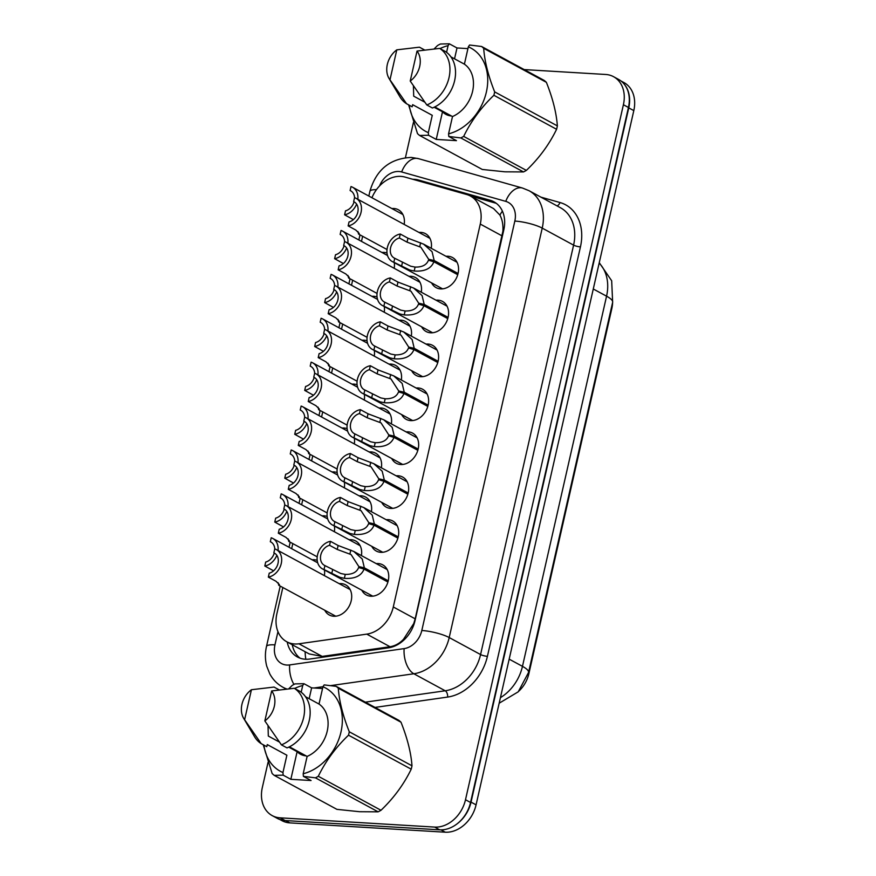 <?xml version="1.0" encoding="UTF-8"?>
<svg xmlns="http://www.w3.org/2000/svg" width="876" height="876" viewBox="0 0 876 876"><rect width="100%" height="100%" fill="white"/><g stroke="black" fill="none" stroke-linecap="round" stroke-linejoin="round"><path stroke-width="1.31" d="M386.185 519.72A17.137 13.282 118.5 0 1 388.178 519.665A17.137 13.282 118.5 0 1 392.645 520.924A17.137 13.282 118.5 0 1 397.386 539.627A17.137 13.282 118.5 0 1 380.764 552.318A17.137 13.282 118.5 0 1 376.297 551.059A17.137 13.282 118.5 0 1 371.763 546.306M436.051 300.205A17.137 13.282 118.5 0 1 438.044 300.161A17.137 13.282 118.5 0 1 442.511 301.421A17.137 13.282 118.5 0 1 447.253 320.123A17.137 13.282 118.5 0 1 430.631 332.803A17.137 13.282 118.5 0 1 426.163 331.555A17.137 13.282 118.5 0 1 421.63 326.803M426.075 344.115A17.137 13.282 118.5 0 1 428.079 344.06A17.137 13.282 118.5 0 1 432.536 345.319A17.137 13.282 118.5 0 1 437.277 364.022A17.137 13.282 118.5 0 1 420.655 376.713A17.137 13.282 118.5 0 1 416.199 375.454A17.137 13.282 118.5 0 1 411.665 370.701M396.16 475.81A17.137 13.282 118.5 0 1 398.153 475.767A17.137 13.282 118.5 0 1 402.61 477.026A17.137 13.282 118.5 0 1 407.351 495.728A17.137 13.282 118.5 0 1 390.74 508.409A17.137 13.282 118.5 0 1 386.272 507.16A17.137 13.282 118.5 0 1 381.739 502.408M406.135 431.912A17.137 13.282 118.5 0 1 408.128 431.868A17.137 13.282 118.5 0 1 412.585 433.116A17.137 13.282 118.5 0 1 417.326 451.819A17.137 13.282 118.5 0 1 400.704 464.51A17.137 13.282 118.5 0 1 396.248 463.262A17.137 13.282 118.5 0 1 391.714 458.509M416.111 388.013A17.137 13.282 118.5 0 1 418.104 387.959A17.137 13.282 118.5 0 1 422.56 389.218A17.137 13.282 118.5 0 1 427.302 407.92A17.137 13.282 118.5 0 1 410.68 420.611A17.137 13.282 118.5 0 1 406.223 419.352A17.137 13.282 118.5 0 1 401.69 414.6M446.026 256.307A17.137 13.282 118.5 0 1 448.019 256.263A17.137 13.282 118.5 0 1 452.487 257.511A17.137 13.282 118.5 0 1 457.228 276.214A17.137 13.282 118.5 0 1 440.606 288.905A17.137 13.282 118.5 0 1 436.139 287.656A17.137 13.282 118.5 0 1 431.605 282.904M376.209 563.618A17.137 13.282 118.5 0 1 378.202 563.564A17.137 13.282 118.5 0 1 382.67 564.823A17.137 13.282 118.5 0 1 387.411 583.525A17.137 13.282 118.5 0 1 370.789 596.217A17.137 13.282 118.5 0 1 366.321 594.957A17.137 13.282 118.5 0 1 361.788 590.205M369.092 451.939A17.137 13.282 118.5 0 1 371.085 451.896A17.137 13.282 118.5 0 1 375.541 453.144A17.137 13.282 118.5 0 1 381.378 467.795M359.116 495.838A17.137 13.282 118.5 0 1 361.109 495.794A17.137 13.282 118.5 0 1 365.577 497.053A17.137 13.282 118.5 0 1 371.402 511.704M349.141 539.747A17.137 13.282 118.5 0 1 351.134 539.693A17.137 13.282 118.5 0 1 355.601 540.952A17.137 13.282 118.5 0 1 361.427 555.603M389.043 364.142A17.137 13.282 118.5 0 1 391.035 364.087A17.137 13.282 118.5 0 1 395.492 365.347A17.137 13.282 118.5 0 1 401.328 379.998M399.007 320.233A17.137 13.282 118.5 0 1 401.011 320.189A17.137 13.282 118.5 0 1 405.468 321.448A17.137 13.282 118.5 0 1 411.304 336.099M379.067 408.041A17.137 13.282 118.5 0 1 381.06 407.997A17.137 13.282 118.5 0 1 385.517 409.245A17.137 13.282 118.5 0 1 391.353 423.896M408.983 276.334A17.137 13.282 118.5 0 1 410.975 276.29A17.137 13.282 118.5 0 1 415.443 277.539A17.137 13.282 118.5 0 1 421.279 292.19M418.958 232.436A17.137 13.282 118.5 0 1 420.951 232.392A17.137 13.282 118.5 0 1 425.418 233.64A17.137 13.282 118.5 0 1 431.244 248.291M339.165 583.646A17.137 13.282 118.5 0 1 341.158 583.602A17.137 13.282 118.5 0 1 345.626 584.85A17.137 13.282 118.5 0 1 350.367 603.553A17.137 13.282 118.5 0 1 333.745 616.244A17.137 13.282 118.5 0 1 329.277 614.985A17.137 13.282 118.5 0 1 324.744 610.233M391.89 208.565A17.137 13.282 118.5 0 1 393.882 208.51A17.137 13.282 118.5 0 1 398.35 209.769A17.137 13.282 118.5 0 1 404.175 224.42M381.914 252.463A17.137 13.282 118.5 0 1 383.907 252.419A17.137 13.282 118.5 0 1 387.017 253.054M394.255 262.636A17.137 13.282 118.5 0 1 394.211 268.319M371.95 296.362A17.137 13.282 118.5 0 1 373.942 296.318A17.137 13.282 118.5 0 1 377.041 296.964M384.279 306.545A17.137 13.282 118.5 0 1 384.235 312.217M361.974 340.271A17.137 13.282 118.5 0 1 363.967 340.216A17.137 13.282 118.5 0 1 367.077 340.863M374.304 350.444A17.137 13.282 118.5 0 1 374.26 356.127M351.999 384.17A17.137 13.282 118.5 0 1 353.992 384.115A17.137 13.282 118.5 0 1 357.101 384.761M364.328 394.342A17.137 13.282 118.5 0 1 364.285 400.025M342.023 428.068A17.137 13.282 118.5 0 1 344.016 428.025A17.137 13.282 118.5 0 1 347.126 428.66M354.353 438.241A17.137 13.282 118.5 0 1 354.309 443.924M332.048 471.967A17.137 13.282 118.5 0 1 334.041 471.923A17.137 13.282 118.5 0 1 337.15 472.569M344.377 482.15A17.137 13.282 118.5 0 1 344.334 487.833M322.072 515.876A17.137 13.282 118.5 0 1 324.065 515.822A17.137 13.282 118.5 0 1 327.175 516.468M334.402 526.049A17.137 13.282 118.5 0 1 334.358 531.732M312.097 559.775A17.137 13.282 118.5 0 1 314.09 559.72A17.137 13.282 118.5 0 1 317.2 560.366M324.427 569.947A17.137 13.282 118.5 0 1 324.383 575.631M282.839 587.511L276.882 613.715A30.244 23.444 -61.5 0 0 286.748 641.758A30.244 23.444 -61.5 0 0 298.935 643.794L366.77 634.125A30.244 23.444 -61.5 0 0 393.291 606.969L480.278 224.07A30.244 23.444 -61.5 0 0 470.412 196.027A30.244 23.444 -61.5 0 0 466.656 194.505L404.975 177.072A30.244 23.444 -61.5 0 0 400.858 176.383A30.244 23.444 -61.5 0 0 371.939 197.735M518.953 691.033A27.222 21.101 -61.5 0 0 528.874 673.666L611.842 308.483A27.222 21.101 -61.5 0 0 612.609 302.45M286.748 641.758L309.206 653.934L322.193 656.398L390.028 646.74C395.098 645.908 399.598 643.411 403.529 639.261L413.746 623.559L415.169 618.828L502.901 231.165C503.284 224.836 502.287 219.471 499.9 215.069L493.56 208.576L470.412 196.027M362.631 236.301L361.481 241.382M352.656 280.2L351.506 285.28M342.68 324.098L341.53 329.179M332.705 368.008L331.555 373.077M322.729 411.906L321.58 416.987M312.765 455.805L311.604 460.885M302.789 499.703L301.629 504.784M292.814 543.613L291.653 548.683M624.599 84.633A30.244 23.444 118.5 0 1 628.76 107.879L471.036 802.12A30.244 23.444 118.5 0 1 456.56 824.239M620.887 80.91L623.942 82.563A30.244 23.444 118.5 0 1 633.808 110.606L476.073 804.847A30.244 23.444 118.5 0 1 445.249 832.2L289.825 822.882A30.244 23.444 118.5 0 1 281.952 820.659L279.74 819.465M287.229 642.02A30.244 23.444 -61.5 0 0 297.457 657.022A30.244 23.444 -61.5 0 0 309.644 659.048L388.506 647.813A30.244 23.444 -61.5 0 0 415.016 620.657L503.81 229.851A30.244 23.444 -61.5 0 0 493.944 201.809A30.244 23.444 -61.5 0 0 490.188 200.275L418.476 180.018A30.244 23.444 -61.5 0 0 414.359 179.328A30.244 23.444 -61.5 0 0 412.837 179.295M524.198 69.587L605.666 74.471A30.244 23.444 118.5 0 1 613.539 76.683A30.244 23.444 118.5 0 1 623.405 104.737L465.495 799.744A30.244 23.444 118.5 0 1 434.671 827.086L280.057 817.823A30.244 23.444 118.5 0 1 272.184 815.6A30.244 23.444 118.5 0 1 262.318 787.557L268.045 762.361M284.667 689.182L284.875 688.317M405.446 157.581L413.428 122.465M613.539 76.683L618.576 79.42A30.244 23.444 118.5 0 1 628.442 107.463L470.543 802.471A30.244 23.444 118.5 0 1 439.708 829.824L285.105 820.549A30.244 23.444 118.5 0 1 277.232 818.337L272.184 815.6M300.085 658.183A30.244 23.444 118.5 0 1 292.266 644.758M470.324 195.972L495.225 203.013A30.244 23.444 118.5 0 1 496.353 203.374M276.816 555.318A15.122 11.716 -61.5 0 1 264.804 566.005L273.575 570.823M278.042 550.5A15.122 11.716 -61.5 0 0 272.775 538.444A15.122 11.716 -61.5 0 0 271.21 537.776L270.312 541.729L271.374 542.299M270.312 541.729A11.092 8.596 118.5 0 1 270.859 541.992A11.092 8.596 118.5 0 1 274.768 548.902M274.265 553.074A11.092 8.596 118.5 0 1 265.702 562.053L264.804 566.005M274.911 553.413L273.859 552.844L274.757 548.891A15.122 11.716 -61.5 0 1 276.312 549.559A15.122 11.716 -61.5 0 1 280.977 564.626A15.122 11.716 -61.5 0 1 268.341 577.109L276.028 581.281L279.433 584.631L278.776 585.299L278.152 582.748M273.859 552.844A11.092 8.596 118.5 0 1 274.396 553.106A11.092 8.596 118.5 0 1 277.922 563.761A11.092 8.596 118.5 0 1 269.239 573.167L268.341 577.109M387.915 582.025L364.077 569.093C361.295 575.959 354.725 579.036 344.377 578.335L340.008 577.372L324.032 569.553A15.122 11.716 -61.5 0 1 322.467 568.885A15.122 11.716 -61.5 0 1 317.802 553.818A15.122 11.716 -61.5 0 1 330.449 541.335L338.125 545.496L353.762 551.442L362.259 559.03L364.361 567.845L388.243 580.788M362.741 568.71L358.853 566.597L351.079 554.574L337.227 549.449L329.551 545.288A11.092 8.596 118.5 0 0 320.868 554.683A11.092 8.596 118.5 0 0 324.394 565.338A11.092 8.596 118.5 0 0 324.93 565.6L340.873 573.528L345.264 574.393C352.327 574.557 356.784 572.258 358.634 567.517L364.077 569.093M358.853 566.597L364.361 567.845M330.449 541.335L329.551 545.288M324.93 565.6L324.032 569.553M451.479 115.982A22.798 17.662 118.5 0 1 445.862 114.34A22.798 17.662 118.5 0 1 442.5 111.778L436.226 139.426L428.539 135.265L419.604 135.462L482.293 169.462L504.959 171.816L523.498 171.937L460.809 137.937L448.786 136.47L448.567 133.853A47.392 36.726 118.5 0 0 486.377 92.024A47.392 36.726 118.5 0 0 468.331 46.844L464.4 64.167A30.244 23.444 118.5 0 1 472.613 91.203A30.244 23.444 118.5 0 1 452.498 116.541L448.567 133.853M428.539 135.265L428.32 132.648A47.392 36.726 118.5 0 1 409.289 105.229M440.015 48.585A47.392 36.726 118.5 0 1 448.096 45.629L449.322 43.8L440.376 44.008A54.443 42.19 118.5 0 0 437.507 45.552L434.167 48.881M419.604 135.462A54.443 42.19 118.5 0 1 417.502 133.623L408.61 104.857M413.417 85.903L413.702 96.163L424.794 102.185M389.984 79.826A20.17 15.626 118.5 0 1 389.01 78.391A20.17 15.626 118.5 0 1 396.795 49.844L389.984 79.826L406.574 103.751A32.27 24.999 118.5 0 1 399.927 96.798L389.01 78.391M396.795 49.844L419.429 47.184L424.499 49.932M428.32 132.648L432.262 115.325L412.651 104.693L412.18 106.795L406.574 103.751M446.574 52.341L448.096 45.629M468.331 46.844L469.558 45.015L481.581 46.483A54.443 42.19 118.5 0 1 483.683 48.322C484.614 61.32 488.271 75.84 494.666 91.892A54.443 42.19 118.5 0 1 493.889 95.287C481.154 107.463 471.08 121.162 463.678 136.393A54.443 42.19 118.5 0 1 460.809 137.937M481.581 46.483L544.281 80.472A54.443 42.19 118.5 0 1 546.372 82.322L483.683 48.322M494.666 91.892L557.366 125.892A54.443 42.19 118.5 0 1 556.588 129.287L493.889 95.287M463.678 136.393L526.366 170.393A54.443 42.19 118.5 0 1 523.498 171.937M557.366 125.892C556.424 112.905 552.767 98.375 546.372 82.322M526.366 170.393C539.112 158.217 549.186 144.518 556.588 129.287M449.377 114.855L450.155 115.818M434.146 107.244L442.5 111.778M417.031 51.06A20.17 15.626 118.5 0 1 410.22 81.041L417.031 51.06L439.664 48.399A32.27 24.999 118.5 0 1 449.027 77.625A32.27 24.999 118.5 0 1 426.809 104.967L432.415 108A32.27 24.999 118.5 0 0 454.622 80.669A32.27 24.999 118.5 0 0 445.271 51.432L439.664 48.399M410.22 81.041L426.809 104.967M434.792 106.938L452.498 116.541M464.4 64.167L450.921 56.863M436.226 139.426L456.462 140.642L448.786 136.47M467.926 48.618L456.998 47.961L449.322 43.8M456.998 47.961L454.535 58.823M306.096 755.878A22.798 17.662 118.5 0 1 300.49 754.225A22.798 17.662 118.5 0 1 297.128 751.674L290.843 779.312L283.167 775.15L274.221 775.359L336.921 809.358L359.576 811.713L378.125 811.833L315.426 777.833L303.403 776.366L303.184 773.749A47.392 36.726 118.5 0 0 340.994 731.92A47.392 36.726 118.5 0 0 322.948 686.74L319.017 704.052A30.244 23.444 118.5 0 1 327.23 731.088A30.244 23.444 118.5 0 1 307.115 756.426L303.184 773.749M283.167 775.15L282.948 772.533A47.392 36.726 118.5 0 1 263.917 745.115M294.632 688.47A47.392 36.726 118.5 0 1 302.713 685.525L303.939 683.696L294.993 683.893A54.443 42.19 118.5 0 0 292.135 685.448L288.784 688.777M274.221 775.359A54.443 42.19 118.5 0 1 272.129 773.508L263.238 744.753M268.034 725.788L268.319 736.048L279.422 742.071M244.612 719.722A20.17 15.626 118.5 0 1 243.637 718.287A20.17 15.626 118.5 0 1 251.423 689.73L244.612 719.722L261.19 743.647A32.27 24.999 118.5 0 1 254.544 736.694L243.637 718.287M251.423 689.73L274.046 687.069L279.126 689.828M282.948 772.533L286.879 755.221L267.268 744.578L266.797 746.68L261.19 743.647M301.191 692.226L302.713 685.525M313.958 687.999L322.97 686.707L324.175 684.901L336.209 686.368A54.443 42.19 118.5 0 1 338.3 688.218C339.231 701.205 342.899 715.736 349.283 731.788A54.443 42.19 118.5 0 1 348.517 735.183C335.771 747.359 325.697 761.058 318.295 776.278A54.443 42.19 118.5 0 1 315.426 777.833M336.209 686.368L398.898 720.368A54.443 42.19 118.5 0 1 401 722.218L338.3 688.218M349.283 731.788L411.983 765.788A54.443 42.19 118.5 0 1 411.216 769.183L348.517 735.183M318.295 776.278L380.994 810.278A54.443 42.19 118.5 0 1 378.125 811.833M411.983 765.788C411.052 752.791 407.384 738.271 401 722.218M380.994 810.278C393.729 798.113 403.803 784.403 411.216 769.183M304.005 754.74L304.771 755.714M288.762 747.14L297.128 751.674M271.659 690.945A20.17 15.626 118.5 0 1 264.848 720.926L271.659 690.945L294.281 688.284A32.27 24.999 118.5 0 1 303.644 717.521A32.27 24.999 118.5 0 1 281.426 744.863L287.032 747.896A32.27 24.999 118.5 0 0 309.239 720.554A32.27 24.999 118.5 0 0 299.888 691.328L294.281 688.284M264.848 720.926L281.426 744.863M289.409 746.823L307.115 756.426M319.017 704.052L305.549 696.748M290.843 779.312L311.079 780.527L303.403 776.366M322.543 688.514L311.626 687.857L303.939 683.696M311.626 687.857L309.151 698.709M286.791 511.42A15.122 11.716 -61.5 0 1 274.779 522.096L283.55 526.925M288.018 506.602A15.122 11.716 -61.5 0 0 282.751 494.546A15.122 11.716 -61.5 0 0 281.185 493.878L280.287 497.831L281.338 498.4M280.287 497.831A11.092 8.596 118.5 0 1 280.835 498.094A11.092 8.596 118.5 0 1 284.744 505.003M284.24 509.164A11.092 8.596 118.5 0 1 275.677 518.143L274.779 522.096M296.767 467.521A15.122 11.716 -61.5 0 1 284.755 478.197L293.515 483.015M297.993 462.692A15.122 11.716 -61.5 0 0 292.726 450.647A15.122 11.716 -61.5 0 0 291.16 449.979L290.263 453.932L291.314 454.502M290.263 453.932A11.092 8.596 118.5 0 1 290.799 454.195A11.092 8.596 118.5 0 1 294.719 461.105A15.122 11.716 -61.5 0 1 296.263 461.761L370.11 501.806M294.216 465.265A11.092 8.596 118.5 0 1 285.653 474.245L284.755 478.197M306.742 423.612A15.122 11.716 -61.5 0 1 294.73 434.299L303.49 439.117M307.969 418.794A15.122 11.716 -61.5 0 0 302.702 406.749A15.122 11.716 -61.5 0 0 301.136 406.081L300.238 410.034L301.289 410.603M300.238 410.034A11.092 8.596 118.5 0 1 300.775 410.286A11.092 8.596 118.5 0 1 304.695 417.195A15.122 11.716 -61.5 0 1 306.239 417.863L380.075 457.896M304.191 421.367A11.092 8.596 118.5 0 1 295.617 430.346L294.73 434.299M316.718 379.713A15.122 11.716 -61.5 0 1 304.695 390.4L313.466 395.218M317.944 374.895A15.122 11.716 -61.5 0 0 312.677 362.839A15.122 11.716 -61.5 0 0 311.111 362.171L310.214 366.124L311.265 366.694M310.214 366.124A11.092 8.596 118.5 0 1 310.75 366.387A11.092 8.596 118.5 0 1 314.67 373.296A15.122 11.716 -61.5 0 1 316.214 373.953L390.05 413.998M314.166 377.468A11.092 8.596 118.5 0 1 305.593 386.447L304.695 390.4M397.89 538.127L374.052 525.195C371.271 532.06 364.701 535.137 354.342 534.426L349.984 533.462L334.008 525.655A15.122 11.716 -61.5 0 1 332.442 524.987A15.122 11.716 -61.5 0 1 327.777 509.92A15.122 11.716 -61.5 0 1 340.414 497.437L348.1 501.598L363.737 507.543L372.234 515.121L374.337 523.936L398.219 536.889M372.716 524.812L368.818 522.698L361.054 510.675L347.203 505.551L339.516 501.379A11.092 8.596 118.5 0 0 330.832 510.785A11.092 8.596 118.5 0 0 334.369 521.439A11.092 8.596 118.5 0 0 334.906 521.702L350.849 529.63L355.24 530.495C362.303 530.648 366.759 528.359 368.61 523.618L374.052 525.195M368.818 522.698L374.337 523.936M340.414 497.437L339.516 501.379M334.906 521.702L334.008 525.655M407.866 494.217L384.027 481.296C381.235 488.151 374.676 491.228 364.317 490.527L359.948 489.564L343.983 481.745A15.122 11.716 -61.5 0 1 342.417 481.077A15.122 11.716 -61.5 0 1 337.753 466.021A15.122 11.716 -61.5 0 1 350.389 453.527L358.076 457.699L373.713 463.645L382.199 471.222L384.312 480.037L408.183 492.991M382.692 480.902L378.793 478.8L371.03 466.777L357.178 461.652L349.491 457.48A11.092 8.596 118.5 0 0 340.808 466.886A11.092 8.596 118.5 0 0 344.345 477.54A11.092 8.596 118.5 0 0 344.881 477.803L360.824 485.72L365.215 486.596C372.278 486.749 376.735 484.461 378.585 479.72L384.027 481.296M378.793 478.8L384.312 480.037M350.389 453.527L349.491 457.48M344.881 477.803L343.983 481.745M417.841 450.319L393.992 437.398C391.211 444.252 384.652 447.329 374.293 446.629L369.924 445.665L353.959 437.847A15.122 11.716 -61.5 0 1 352.393 437.179A15.122 11.716 -61.5 0 1 347.728 422.112A15.122 11.716 -61.5 0 1 360.365 409.629L368.051 413.8L383.688 419.735L392.174 427.324L394.288 436.139L418.159 449.081M392.656 437.004L388.769 434.89L380.994 422.867L367.154 417.743L359.467 413.582A11.092 8.596 118.5 0 0 350.783 422.988A11.092 8.596 118.5 0 0 354.309 433.631A11.092 8.596 118.5 0 0 354.857 433.894L370.8 441.822L375.191 442.687C382.254 442.851 386.71 440.562 388.561 435.821L393.992 437.398M388.769 434.89L394.288 436.139M360.365 409.629L359.467 413.582M354.857 433.894L353.959 437.847M427.806 406.42L403.967 393.488C401.186 400.354 394.616 403.431 384.268 402.73L379.899 401.766L363.934 393.948A15.122 11.716 -61.5 0 1 362.368 393.28A15.122 11.716 -61.5 0 1 357.704 378.213A15.122 11.716 -61.5 0 1 370.34 365.73L378.027 369.891L393.663 375.837L402.15 383.425L404.252 392.24L428.134 405.183M402.631 393.105L398.744 390.992L390.97 378.969L377.129 373.844L369.442 369.683A11.092 8.596 118.5 0 0 360.759 379.078A11.092 8.596 118.5 0 0 364.285 389.732A11.092 8.596 118.5 0 0 364.832 389.995L380.775 397.923L385.166 398.788C392.229 398.952 396.686 396.653 398.536 391.911L403.967 393.488M398.744 390.992L404.252 392.24M370.34 365.73L369.442 369.683M364.832 389.995L363.934 393.948M284.886 509.514L283.824 508.945L284.722 504.992A15.122 11.716 -61.5 0 1 286.288 505.66A15.122 11.716 -61.5 0 1 290.952 520.727A15.122 11.716 -61.5 0 1 278.316 533.21L286.003 537.382L289.409 540.733L288.741 541.401L288.127 538.85M283.824 508.945A11.092 8.596 118.5 0 1 284.371 509.208A11.092 8.596 118.5 0 1 287.897 519.862A11.092 8.596 118.5 0 1 279.214 529.257L278.316 533.21M296.263 461.761A15.122 11.716 -61.5 0 1 300.928 476.829A15.122 11.716 -61.5 0 1 288.292 489.312L295.978 493.484L299.384 496.834L298.716 497.502L298.103 494.951M288.292 489.312L289.19 485.359A11.092 8.596 118.5 0 0 297.873 475.953A11.092 8.596 118.5 0 0 294.347 465.309A11.092 8.596 118.5 0 0 293.799 465.046L294.862 465.616M293.799 465.046L294.697 461.094M306.239 417.863A15.122 11.716 -61.5 0 1 310.903 432.919A15.122 11.716 -61.5 0 1 298.267 445.413L305.943 449.574L309.359 452.936L308.691 453.604L308.078 451.052M298.267 445.413L299.165 441.46A11.092 8.596 118.5 0 0 307.848 432.054A11.092 8.596 118.5 0 0 304.322 421.4A11.092 8.596 118.5 0 0 303.775 421.148L304.826 421.717M303.775 421.148L304.673 417.195M316.214 373.953A15.122 11.716 -61.5 0 1 320.879 389.021A15.122 11.716 -61.5 0 1 308.243 401.504L315.918 405.676L319.335 409.026L318.667 409.694L318.054 407.143M308.243 401.504L309.14 397.562A11.092 8.596 118.5 0 0 317.824 388.156A11.092 8.596 118.5 0 0 314.287 377.501A11.092 8.596 118.5 0 0 313.75 377.238L314.802 377.808M313.75 377.238L314.648 373.285M326.693 335.815A15.122 11.716 -61.5 0 1 314.67 346.491L323.441 351.32M327.909 330.997A15.122 11.716 -61.5 0 0 322.653 318.941A15.122 11.716 -61.5 0 0 321.087 318.273L320.189 322.226L321.24 322.795M320.189 322.226A11.092 8.596 118.5 0 1 320.725 322.488A11.092 8.596 118.5 0 1 324.646 329.398M324.142 333.559A11.092 8.596 118.5 0 1 315.568 342.538L314.67 346.491M336.658 291.916A15.122 11.716 -61.5 0 1 324.646 302.592L333.417 307.41M337.884 287.087A15.122 11.716 -61.5 0 0 332.628 275.042A15.122 11.716 -61.5 0 0 331.062 274.374L330.164 278.327L331.216 278.897M330.164 278.327A11.092 8.596 118.5 0 1 330.701 278.59A11.092 8.596 118.5 0 1 334.621 285.499M334.106 289.66A11.092 8.596 118.5 0 1 325.543 298.639L324.646 302.592M346.633 248.007A15.122 11.716 -61.5 0 1 334.621 258.694L343.392 263.512M347.86 243.189A15.122 11.716 -61.5 0 0 342.593 231.144A15.122 11.716 -61.5 0 0 341.038 230.476L340.14 234.429L341.191 234.998M340.14 234.429A11.092 8.596 118.5 0 1 340.676 234.68A11.092 8.596 118.5 0 1 344.596 241.59A15.122 11.716 -61.5 0 1 346.14 242.258L419.976 282.291M344.082 245.762A11.092 8.596 118.5 0 1 335.519 254.741L334.621 258.694M356.609 204.108A15.122 11.716 -61.5 0 1 344.596 214.795L353.367 219.613M357.835 199.29A15.122 11.716 -61.5 0 0 352.568 187.234A15.122 11.716 -61.5 0 0 351.002 186.566L350.104 190.519L351.166 191.088M350.104 190.519A11.092 8.596 118.5 0 1 350.652 190.782A11.092 8.596 118.5 0 1 354.572 197.691A15.122 11.716 -61.5 0 1 356.105 198.348L429.952 238.392M354.057 201.863A11.092 8.596 118.5 0 1 345.494 210.842L344.596 214.795M324.777 333.909L323.726 333.34L324.624 329.387A15.122 11.716 -61.5 0 1 326.19 330.055A15.122 11.716 -61.5 0 1 330.854 345.122A15.122 11.716 -61.5 0 1 318.207 357.605L325.894 361.777L329.299 365.128L328.642 365.796L328.018 363.244M323.726 333.34A11.092 8.596 118.5 0 1 324.262 333.603A11.092 8.596 118.5 0 1 327.788 344.257A11.092 8.596 118.5 0 1 319.105 353.652L318.207 357.605M334.752 290.011L333.701 289.441L334.599 285.488A15.122 11.716 -61.5 0 1 336.165 286.156A15.122 11.716 -61.5 0 1 340.83 301.224A15.122 11.716 -61.5 0 1 328.182 313.707L335.869 317.879L339.275 321.229L338.618 321.897L337.994 319.346M333.701 289.441A11.092 8.596 118.5 0 1 334.238 289.704A11.092 8.596 118.5 0 1 337.764 300.348A11.092 8.596 118.5 0 1 329.08 309.754L328.182 313.707M346.14 242.258A15.122 11.716 -61.5 0 1 350.794 257.314A15.122 11.716 -61.5 0 1 338.158 269.808L345.845 273.969L349.25 277.331L348.593 277.999L347.969 275.447M338.158 269.808L339.056 265.855A11.092 8.596 118.5 0 0 347.739 256.449A11.092 8.596 118.5 0 0 344.213 245.795A11.092 8.596 118.5 0 0 343.677 245.543L344.728 246.112M343.677 245.543L344.575 241.59M356.105 198.348A15.122 11.716 -61.5 0 1 360.77 213.416A15.122 11.716 -61.5 0 1 348.133 225.899L355.82 230.07L359.226 233.421L358.569 234.089L357.945 231.538M348.133 225.899L349.031 221.956A11.092 8.596 118.5 0 0 357.715 212.55A11.092 8.596 118.5 0 0 354.189 201.896A11.092 8.596 118.5 0 0 353.652 201.633L354.703 202.203M353.652 201.633L354.55 197.68M437.781 362.522L413.943 349.59C411.162 356.455 404.592 359.532 394.244 358.821L389.875 357.857L373.899 350.05A15.122 11.716 -61.5 0 1 372.344 349.382A15.122 11.716 -61.5 0 1 367.679 334.314A15.122 11.716 -61.5 0 1 380.315 321.831L388.002 325.992L403.628 331.938L412.125 339.516L414.228 348.33L438.11 361.284M412.607 349.206L408.72 347.093L400.945 335.07L387.104 329.945L379.418 325.773A11.092 8.596 118.5 0 0 370.734 335.18A11.092 8.596 118.5 0 0 374.26 345.834A11.092 8.596 118.5 0 0 374.797 346.097L390.751 354.024L395.142 354.889C402.204 355.043 406.661 352.754 408.512 348.013L413.943 349.59M408.72 347.093L414.228 348.33M380.315 321.831L379.418 325.773M374.797 346.097L373.899 350.05M447.756 318.612L423.918 305.691C421.137 312.546 414.567 315.623 404.219 314.922L399.85 313.958L383.874 306.14A15.122 11.716 -61.5 0 1 382.308 305.472A15.122 11.716 -61.5 0 1 377.655 290.416A15.122 11.716 -61.5 0 1 390.291 277.922L397.978 282.094L413.603 288.04L422.101 295.617L424.203 304.432L448.085 317.386M422.582 305.297L418.695 303.195L410.921 291.171L397.08 286.047L389.393 281.875A11.092 8.596 118.5 0 0 380.71 291.281A11.092 8.596 118.5 0 0 384.235 301.935A11.092 8.596 118.5 0 0 384.772 302.198L400.726 310.115L405.117 310.991C412.18 311.144 416.637 308.856 418.487 304.114L423.918 305.691M418.695 303.195L424.203 304.432M390.291 277.922L389.393 281.875M384.772 302.198L383.874 306.14M457.732 274.714L433.894 261.793C431.112 268.647 424.542 271.724 414.195 271.023L409.826 270.06L393.85 262.242A15.122 11.716 -61.5 0 1 392.284 261.574A15.122 11.716 -61.5 0 1 387.619 246.506A15.122 11.716 -61.5 0 1 400.266 234.023L407.942 238.195L423.579 244.13L432.076 251.719L434.178 260.533L458.06 273.476M432.558 261.398L428.671 259.285L420.896 247.262L407.044 242.137L399.368 237.976A11.092 8.596 118.5 0 0 390.685 247.382A11.092 8.596 118.5 0 0 394.211 258.026A11.092 8.596 118.5 0 0 394.748 258.289L410.691 266.216L415.082 267.081C422.155 267.246 426.612 264.957 428.463 260.216L433.894 261.793M428.671 259.285L434.178 260.533M400.266 234.023L399.368 237.976M394.748 258.289L393.85 262.242M305.834 659.256A30.244 16.578 -98.1 0 1 305.111 651.722M528.874 673.666L528.327 673.37M503.492 231.209A30.244 6.504 -167.2 0 0 502.901 231.165M499.9 215.069A30.244 18.834 -74.2 0 1 502.397 211.149M403.595 640.301A30.244 16.578 -98.1 0 1 403.529 639.261M502.167 235.94L480.278 224.07M415.169 618.828L393.291 606.969M390.028 646.74L366.77 634.125M322.193 656.398L298.935 643.794M528.546 672.472A35.292 7.588 -167.2 0 0 522.468 666.351L606.564 296.187A35.292 7.588 12.8 0 1 612.642 302.308L528.546 672.472L518.242 691.81L499.167 703.209M500.426 697.657A40.329 31.251 -61.5 0 0 522.468 666.351L509.175 659.146M593.282 288.992L606.564 296.187A40.329 31.251 -61.5 0 0 599.151 263.118M289.825 822.882L285.598 820.582M633.808 110.606L628.76 107.879M476.073 804.847L471.036 802.12M445.249 832.2L440.935 829.868M277.955 631.651L274.954 644.867A20.17 15.626 -61.5 0 0 286.78 665.037A20.17 15.626 -61.5 0 0 289.66 664.917L404.132 648.612A20.17 15.626 -61.5 0 0 421.805 630.501L514.825 221.07A20.17 15.626 -61.5 0 0 505.748 201.36L401.657 171.948A20.17 15.626 -61.5 0 0 398.909 171.488A20.17 15.626 -61.5 0 0 379.538 185.953M401.657 171.948A20.17 12.56 -74.2 0 1 418.345 158.611L411.326 157.428C390.028 158.381 376.22 169.681 369.902 191.329A20.17 4.336 12.8 0 1 376.461 189.643M293.953 684.441A20.17 11.049 -98.1 0 1 289.66 664.917M540.886 197.133L560.005 202.531A45.377 35.16 118.5 0 1 580.438 246.89L487.417 656.321A45.377 35.16 118.5 0 1 447.647 697.066L375.016 707.414M623.405 104.737L628.442 107.463M280.057 817.823L285.105 820.549M434.671 827.086L439.708 829.824M465.495 799.744L470.543 802.471M529.071 190.716A40.329 31.251 118.5 0 1 542.222 228.121L573.594 245.127A40.329 31.251 -61.5 0 0 560.443 207.732L529.071 190.716L522.435 188.022L418.345 158.611M286.77 688.974A40.329 31.251 118.5 0 1 283.123 687.364L286.189 689.029M514.825 221.07A20.17 4.336 12.8 0 1 542.222 228.121L449.202 637.553A40.329 31.251 118.5 0 1 413.844 673.764L445.216 690.781A40.329 31.251 -61.5 0 0 480.574 654.558L573.594 245.127A5.037 1.084 -167.2 0 0 580.438 246.89M404.132 648.612A20.17 11.049 -98.1 0 0 413.844 673.764L330.548 685.634M365.325 702.158L445.216 690.781A5.037 2.759 81.9 0 1 447.647 697.066M421.805 630.501A20.17 4.336 12.8 0 1 449.202 637.553L480.574 654.558A5.037 1.084 -167.2 0 0 487.417 656.321M556.983 205.86A5.037 3.143 105.8 0 0 560.005 202.531M505.748 201.36A20.17 12.56 -74.2 0 1 522.435 188.022M280.211 586.088L266.49 646.466A20.17 4.336 12.8 0 1 274.954 644.867M421.827 181.836L418.476 180.018M495.225 203.013L490.188 200.275M332.617 569.772L331.719 573.714M345.264 574.393L344.377 578.335M350.794 550.051L349.907 553.982M338.125 545.496L337.227 549.449M342.593 525.863L341.695 529.816M355.24 530.495L354.342 534.426M360.77 506.142L359.883 510.084M348.1 501.598L347.203 505.551M352.557 481.964L351.659 485.917M365.215 486.596L364.317 490.527M370.745 462.243L369.847 466.185M358.076 457.699L357.178 461.652M362.533 438.066L361.635 442.019M375.191 442.687L374.293 446.629M380.721 418.345L379.823 422.287M368.051 413.8L367.154 417.743M372.508 394.167L371.61 398.109M385.166 398.788L384.268 402.73M390.696 374.446L389.798 378.377M378.027 369.891L377.129 373.844M382.483 350.258L381.586 354.211M395.142 354.889L394.244 358.821M400.671 330.537L399.774 334.479M388.002 325.992L387.104 329.945M392.459 306.359L391.561 310.312M405.117 310.991L404.219 314.922M410.647 286.638L409.749 290.58M397.978 282.094L397.08 286.047M402.434 262.461L401.536 266.413M415.082 267.081L414.195 271.023M420.622 242.74L419.724 246.682M407.942 238.195L407.044 242.137M612.642 302.308L611.678 280.769L599.25 262.69M266.49 646.466C264.968 653.189 265.056 659.792 266.764 666.264L269.797 673.896C272.951 679.71 277.396 684.2 283.123 687.364M369.902 191.329L368.829 196.049M360.003 234.877L358.853 239.958M350.028 278.776L348.878 283.857M340.052 322.675L338.902 327.755M330.088 366.584L328.927 371.654M320.112 410.483L318.952 415.563M310.137 454.381L308.976 459.462M300.161 498.28L299.012 503.361M290.186 542.189L289.036 547.259M272.775 538.444L317.714 562.819M276.312 549.559L350.159 589.603M278.776 585.299L335.738 616.2M322.467 568.885L372.782 596.173M353.762 551.442L387.203 569.575M282.751 494.546L327.69 518.91M292.726 450.647L337.654 475.011M302.702 406.749L347.63 431.112M312.677 362.839L357.605 387.214M332.442 524.987L382.757 552.263M363.737 507.543L397.178 525.677M342.417 481.077L392.733 508.365M373.713 463.645L407.143 481.778M352.393 437.179L402.697 464.466M383.688 419.735L417.118 437.869M362.368 393.28L412.673 420.568M393.663 375.837L427.094 393.97M286.288 505.66L360.135 545.704M288.741 541.401L317.2 556.829M298.716 497.502L327.175 512.931M308.691 453.604L337.15 469.032M318.667 409.694L347.126 425.134M322.653 318.941L367.581 343.304M332.628 275.042L377.556 299.406M342.593 231.144L387.531 255.507M352.568 187.234L402.883 214.521M326.19 330.055L400.025 370.099M328.642 365.796L357.101 381.224M336.165 286.156L410.001 326.2M338.618 321.897L367.077 337.326M348.593 277.999L377.052 293.427M358.569 234.089L387.017 249.529M372.344 349.382L422.648 376.658M403.628 331.938L437.069 350.071M382.308 305.472L432.624 332.76M413.603 288.04L447.045 306.173M392.284 261.574L442.599 288.861M423.579 244.13L457.02 262.263"/></g></svg>
